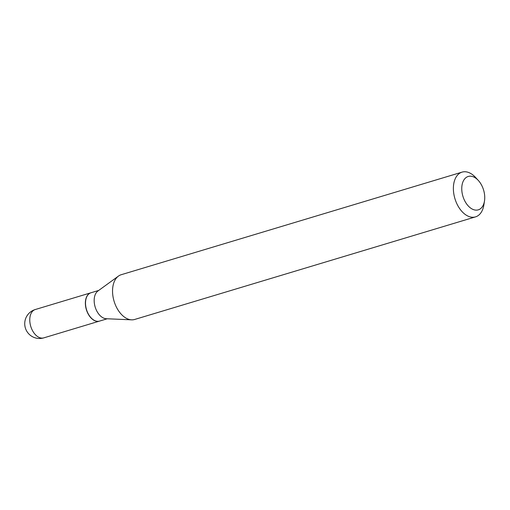 <?xml version="1.0" encoding="UTF-8"?>
<svg xmlns="http://www.w3.org/2000/svg" width="510" height="510" viewBox="0 0 510 510"><rect width="100%" height="100%" fill="white"/><g stroke="black" fill="none" stroke-linecap="round" stroke-linejoin="round"><path stroke-width="0.76" d="M90.939 292.772A14.796 9.174 73.2 0 0 90.863 292.797A14.796 9.174 73.2 0 0 85.387 302.315A14.796 9.174 73.2 0 0 99.393 321.134A14.796 9.174 73.2 0 0 99.469 321.115M98.723 290.432L91.016 292.753A14.796 9.174 73.2 0 0 85.725 300.313A14.796 9.174 73.2 0 0 90.959 317.698A14.796 9.174 73.2 0 0 94.681 320.56A14.796 9.174 73.2 0 0 99.546 321.09L107.253 318.769M478.335 180.463L475.607 177.48A23.364 14.478 73.2 0 0 469.729 172.96A23.364 14.478 73.2 0 0 462.054 172.131L121.221 274.712A23.364 14.478 73.2 0 0 118.441 276.101L97.901 291.025A14.796 9.174 73.2 0 0 94.611 304.814A14.796 9.174 73.2 0 0 103.332 317.959A14.796 9.174 73.2 0 0 106.239 318.724L131.599 319.834A23.364 14.478 73.2 0 0 134.691 319.458L475.524 216.877A23.364 14.478 73.2 0 0 483.869 204.931L484.5 200.94A17.429 10.799 73.2 0 0 478.335 180.463A17.429 10.799 73.2 0 0 473.949 177.091A17.429 10.799 73.2 0 0 461.773 187.68A17.429 10.799 73.2 0 0 472.547 209.227A17.429 10.799 73.2 0 0 484.5 200.94M85.718 300.384A14.599 9.046 73.2 0 0 85.705 300.447A14.599 9.046 73.2 0 0 90.869 317.602A14.599 9.046 73.2 0 0 90.914 317.653M462.054 172.131A23.364 14.478 73.2 0 0 453.67 192.863A23.364 14.478 73.2 0 0 467.848 216.042A23.364 14.478 73.2 0 0 475.524 216.877M118.441 276.101A23.364 14.478 73.2 0 0 113.239 297.872A23.364 14.478 73.2 0 0 127.016 318.629A23.364 14.478 73.2 0 0 131.599 319.834M43.79 337.869A14.796 14.796 0 0 1 24.773 322.569A14.796 14.796 0 0 1 35.26 309.532A14.796 9.174 73.2 0 0 29.784 319.05A14.796 9.174 73.2 0 0 38.932 337.346A14.796 9.174 73.2 0 0 43.79 337.869L99.393 321.134M35.26 309.532L90.863 292.797"/></g></svg>
